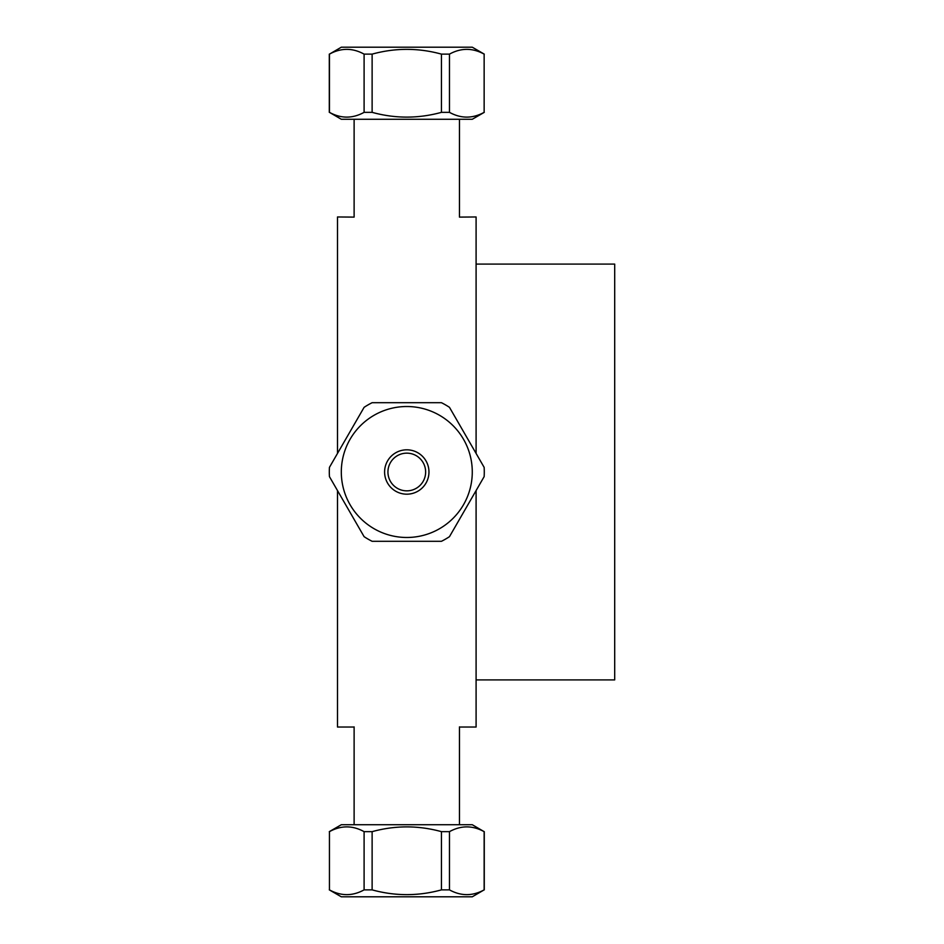 <?xml version="1.0" encoding="UTF-8"?>
<svg xmlns="http://www.w3.org/2000/svg" width="944" height="944" viewBox="0 0 944 944"><rect width="100%" height="100%" fill="white"/><g stroke="black" fill="none" stroke-linecap="round" stroke-linejoin="round"><path stroke-width="1.42" d="M476.095 264.096L614.697 264.096L614.697 679.904L476.095 679.904M459.457 119.274L459.457 217.108L476.095 216.967L476.095 453.427M476.095 490.573L476.095 727.033L460.271 727.033M354.118 119.274L354.118 217.108L337.492 216.967L337.492 453.427M337.492 490.573L337.492 727.033L353.316 727.033M364.101 536.664A77.491 77.491 0 0 0 372.125 541.301L441.45 541.301A77.491 77.491 0 0 0 449.474 536.664L484.142 476.637A77.491 77.491 0 0 0 484.142 467.363L449.474 407.336A77.491 77.491 0 0 0 441.45 402.699L372.125 402.699A77.491 77.491 0 0 0 364.101 407.336L329.444 467.363A77.491 77.491 0 0 0 329.444 476.637L364.101 536.664L329.444 476.637M397.365 488.319A18.845 18.845 0 0 0 425.638 472A18.845 18.845 0 0 0 397.365 455.681A18.845 18.845 0 0 0 397.365 488.319M395.701 491.21A22.172 22.172 0 0 1 395.701 452.79A22.172 22.172 0 0 1 428.965 472A22.172 22.172 0 0 1 395.701 491.21M370.721 526.646A65.478 65.478 0 0 1 351.085 437.579A65.478 65.478 0 0 1 439.526 415.289A65.478 65.478 0 0 1 462.501 506.421A65.478 65.478 0 0 1 370.721 526.646M329.444 467.363L364.101 407.336M372.125 402.699L441.45 402.699M449.474 407.336L484.142 467.363M484.142 476.637L449.474 536.664M441.45 541.301L372.125 541.301M484.272 54.127L472.271 47.2L341.315 47.2L329.444 54.127C340.996 47.778 352.549 47.778 364.101 54.127L372.125 54.127C395.241 47.778 418.345 47.778 441.45 54.127L449.474 54.127C461.026 47.778 472.59 47.778 484.142 54.127L484.142 112.348C472.59 118.696 461.026 118.696 449.474 112.348L441.45 112.348C418.345 118.696 395.241 118.696 372.125 112.348L364.101 112.348C352.549 118.696 340.996 118.696 329.444 112.348L341.315 119.274L472.271 119.274L484.272 112.348M484.142 54.127L484.142 112.348M449.474 112.348L449.474 54.127M441.45 54.127L441.45 112.348M372.125 112.348L372.125 54.127M364.101 54.127L364.101 112.348M329.444 112.348L329.444 54.127M416.221 488.319A18.845 18.845 0 0 1 390.462 481.428A18.845 18.845 0 0 1 397.365 455.681A18.845 18.845 0 0 1 423.113 462.572A18.845 18.845 0 0 1 416.221 488.319M329.303 889.873L341.315 896.8L472.271 896.8L484.142 889.873C472.59 896.222 461.026 896.222 449.474 889.873L441.45 889.873C418.345 896.222 395.241 896.222 372.125 889.873L364.101 889.873C352.549 896.222 340.996 896.222 329.444 889.873L329.444 831.652C340.996 825.304 352.549 825.304 364.101 831.652L372.125 831.652C395.241 825.304 418.345 825.304 441.45 831.652L449.474 831.652C461.026 825.304 472.59 825.304 484.142 831.652L472.271 824.726L341.315 824.726L329.303 831.652M329.444 889.873L329.444 831.652M364.101 831.652L364.101 889.873M372.125 889.873L372.125 831.652M441.45 831.652L441.45 889.873M449.474 889.873L449.474 831.652M484.142 831.652L484.142 889.873M329.303 54.127L329.303 112.348M459.457 824.726L459.457 726.892M354.118 824.726L354.118 726.892M484.272 889.873L484.272 831.652"/></g></svg>
